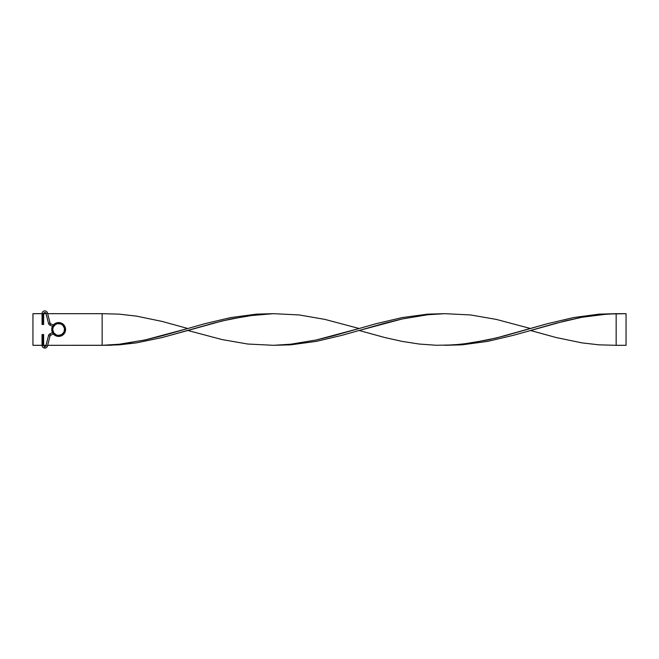 <?xml version="1.0" encoding="UTF-8"?>
<svg xmlns="http://www.w3.org/2000/svg" width="659" height="659" viewBox="0 0 659 659"><rect width="100%" height="100%" fill="white"/><g stroke="black" fill="none" stroke-linecap="round" stroke-linejoin="round"><path stroke-width="0.99" d="M48.502 335.629A2.768 2.768 0 0 1 49.977 333.816L50.669 335.242A1.186 1.186 0 0 0 50.035 336.016L48.502 335.629L45.965 345.596A1.186 1.186 0 0 1 44.812 346.494L44.812 348.076A2.768 2.768 0 0 0 47.497 345.991L45.965 345.596L47.497 345.991L50.035 336.016L47.497 345.991A2.768 2.768 0 0 1 44.812 348.076L44.812 346.494A1.186 1.186 0 0 1 43.626 345.308L42.044 345.308A2.768 2.768 0 0 0 44.812 348.076A2.768 2.768 0 0 1 42.044 345.308L43.626 345.308A1.186 1.186 0 0 0 45.965 345.596L48.502 335.629L50.035 336.016A1.186 1.186 0 0 1 50.669 335.242L53.354 333.94L50.669 335.242L49.977 333.816A2.768 2.768 0 0 0 48.502 335.629M45.965 313.379L47.497 312.992A2.768 2.768 0 0 0 42.044 313.676L43.626 313.676A1.186 1.186 0 0 1 45.965 313.379L48.502 323.355L50.035 322.959A1.186 1.186 0 0 0 50.669 323.734L49.977 325.159A2.768 2.768 0 0 1 48.502 323.355A2.768 2.768 0 0 0 49.977 325.159L52.473 326.37L49.977 325.159L50.669 323.734L53.354 325.035L50.669 323.734A1.186 1.186 0 0 1 50.035 322.959L47.497 312.992L45.965 313.379A1.186 1.186 0 0 0 43.626 313.676L42.835 313.676L42.835 324.45L43.626 324.45L42.835 324.45L42.835 313.676L42.044 313.676A2.768 2.768 0 0 1 47.497 312.992L50.035 322.959L48.502 323.355L45.965 313.379M52.473 332.614L49.977 333.816L52.473 332.614M42.835 334.533L42.835 345.308L42.835 334.533L43.626 334.533L42.835 334.533M42.044 324.45L42.835 324.45L42.044 324.45L42.044 313.676L32.95 313.676L32.95 345.308L42.044 345.308L32.95 345.308L32.95 313.676L42.044 313.676M58.651 336.411A6.92 6.92 0 0 0 65.57 329.492A6.92 6.92 0 0 0 58.651 322.572L58.651 323.561A5.931 5.931 0 0 1 64.582 329.492A5.931 5.931 0 0 1 58.651 335.423L58.651 336.411A6.92 6.92 0 0 1 51.731 329.492A6.92 6.92 0 0 1 58.651 322.572A6.92 6.92 0 0 1 65.57 329.492A6.92 6.92 0 0 1 58.651 336.411L62.498 335.242L65.043 332.136L65.439 328.141L63.544 324.599L60.002 322.704L56.007 323.099L52.901 325.645L51.731 329.492L52.259 332.136L53.758 334.385L56.007 335.884L58.651 336.411L58.651 335.423L61.946 334.418L64.129 331.757L64.467 328.33L62.844 325.299L60.925 324.006L57.498 323.676L55.356 324.558L53.173 327.218L52.72 329.492L53.717 332.787L56.377 334.97L58.651 335.423A5.931 5.931 0 0 1 52.72 329.492A5.931 5.931 0 0 1 58.651 323.561L58.651 322.572A6.92 6.92 0 0 0 51.731 329.492A6.92 6.92 0 0 0 58.651 336.411M102.145 313.676L47.67 313.676L102.145 313.676L102.145 345.308L102.145 313.676L119.279 314.145L136.413 316.114L162.114 321.427L187.815 328.503L144.98 339.97L119.279 344.229L102.145 345.308L47.67 345.308L110.712 345.267L136.413 342.869L162.114 337.548L213.516 323.19L230.65 319.005L256.351 314.755L273.485 313.676L256.351 314.145L230.65 317.605L204.949 323.66L162.114 335.785L144.98 339.97L119.279 344.229L102.145 345.308L119.279 344.838L136.413 342.869L162.114 337.548L187.815 330.48L222.083 339.583L247.784 344.031L273.485 345.308L290.619 344.229L316.32 339.97L359.155 328.503L324.887 319.393L299.186 314.944L273.485 313.676L247.784 315.842L222.083 320.991L187.815 330.48M43.626 313.676L46.039 313.676L43.626 313.676L43.626 324.45M43.626 345.308L46.039 345.308L43.626 345.308L43.626 334.533M530.495 328.503L496.227 319.393L470.526 314.944L444.825 313.676L427.691 314.755L401.99 319.005L359.155 330.48L384.856 337.548L401.99 341.37L419.124 344.031L436.258 345.267L453.392 344.954L470.526 343.133L496.227 337.985L547.629 323.66L573.33 317.605L599.031 314.145L616.165 313.676L599.031 314.755L581.897 317.276L556.196 323.19L530.495 330.48L556.196 337.548L581.897 342.869L599.031 344.838L616.165 345.308L616.165 313.676L599.031 314.145L573.33 317.605L547.629 323.66L504.794 335.785L487.66 339.97L461.959 344.229L444.825 345.308L461.959 344.838L487.66 341.37L513.361 335.316L564.763 320.991L581.897 317.276L607.598 314.022L626.05 313.676L616.165 313.676L616.165 345.308L626.05 345.308L616.165 345.308M273.485 345.308L290.619 344.838L316.32 341.37L342.021 335.316L384.856 323.19L401.99 319.005L427.691 314.755L444.825 313.676L427.691 314.145L401.99 317.605L376.289 323.66L333.454 335.785L316.32 339.97L290.619 344.229L273.485 345.308M626.05 313.676L626.05 345.308L626.05 313.676M42.044 345.308L42.044 334.533"/></g></svg>
